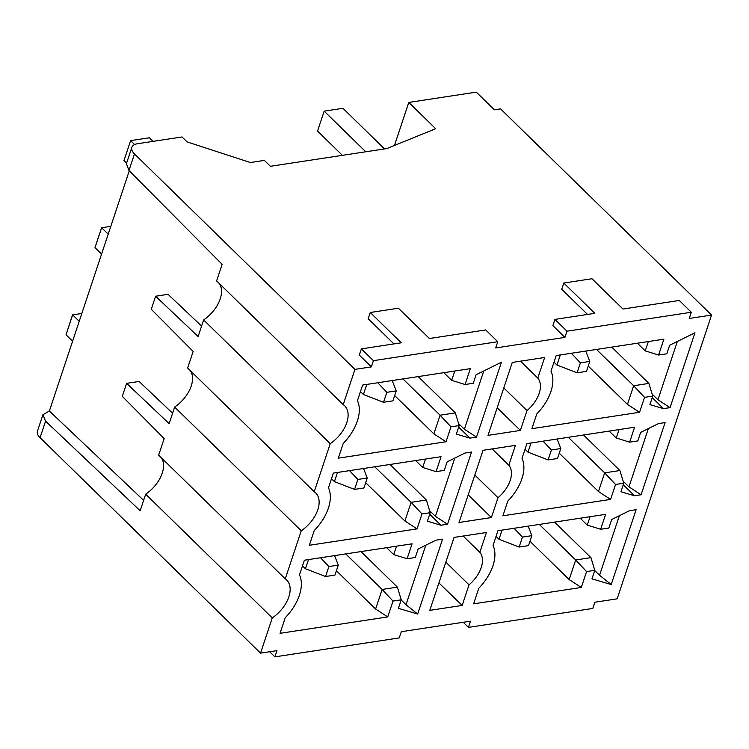 <?xml version="1.0" encoding="UTF-8"?>
<svg xmlns="http://www.w3.org/2000/svg" width="749" height="749" viewBox="0 0 749 749"><rect width="100%" height="100%" fill="white"/><g stroke="black" fill="none" stroke-linecap="round" stroke-linejoin="round"><path stroke-width="1.12" d="M394.47 145.446L408.785 102.426L435.319 128.36L435.15 128.922L386.756 148.583L270.398 166.297L264.36 160.398L250.363 162.524L187.11 141.907L182.035 136.955L137.591 143.724A15.13 7.546 -161.6 0 0 131.843 147.366A15.13 7.546 -161.6 0 0 134.474 153.929L128.968 170.463L222.135 264.331L216.62 280.903L343.22 404.619A28.144 17.04 134.3 0 1 344.662 405.799A28.144 17.04 134.3 0 1 330.234 443.661L314.234 491.737A28.144 17.04 134.3 0 1 315.685 492.917A28.144 17.04 134.3 0 1 301.248 530.779L285.257 578.855A28.144 17.04 134.3 0 1 286.698 580.035A28.144 17.04 134.3 0 1 272.271 617.897L260.549 653.137L276.971 650.638L274.902 656.864L399.245 637.923L401.314 631.697L470.522 621.164L468.453 627.381L592.796 608.45L594.865 602.224L617.157 598.835L711.55 315.076L689.258 318.465L691.336 312.249L566.984 331.18L554.934 319.402L594.818 313.325L563.81 283.028L591.963 278.74L622.971 309.037L679.277 300.461L691.336 312.249M343.22 404.619L354.942 369.379L371.364 366.879L373.433 360.653L361.374 348.875L401.258 342.799L370.259 312.502L398.412 308.214L429.411 338.511L485.717 329.935L497.776 341.722L373.433 360.653M566.984 331.18L564.915 337.406L495.707 347.939L497.776 341.722M396.521 546.18L393.721 554.606L407.091 558.745L415.302 557.499L418.139 548.98L435.993 540.169L442.565 539.168L417.661 614.03L398.393 608.338L401.23 599.818L393.019 601.063L387.739 616.923L280.06 633.326L285.257 617.691A41.757 25.279 -45.7 0 0 299.572 575.12L299.488 574.923A41.757 25.279 -45.7 0 1 299.572 575.12M407.091 558.745L412.062 543.811L304.375 560.215L299.488 574.923M590.081 516.707L587.272 525.124L600.651 529.271L608.862 528.026L611.699 519.506L629.544 510.696L636.116 509.695L611.212 584.557L591.953 578.855L594.781 570.335L586.57 571.59L581.299 587.45L473.611 603.844L478.808 588.208A41.757 25.279 -45.7 0 0 493.132 545.646L493.039 545.441A41.757 25.279 -45.7 0 1 493.132 545.646M600.651 529.271L605.613 514.338L497.935 530.741L493.039 545.45M623.252 484.753L634.515 495.763L620.93 491.737L623.767 483.217L615.556 484.472L610.585 499.405L502.897 515.799L507.794 501.09A41.757 25.279 -45.7 0 0 522.109 458.528L522.016 458.322A41.757 25.279 -45.7 0 1 522.109 458.528M522.016 458.332L526.912 443.623L634.6 427.22L629.628 442.153L637.839 440.908L640.676 432.379L658.53 423.578L665.093 422.576L641.088 494.761L634.515 495.763M483.039 450.299L459.025 522.484L491.4 517.55L498.001 497.711A26.627 16.122 134.3 0 0 508.814 465.213L515.415 445.374L483.039 450.299M429.701 514.226L440.964 525.236L427.379 521.21L430.207 512.691L421.996 513.945L417.034 528.878L309.346 545.281L314.234 530.573A41.757 25.279 -45.7 0 0 328.558 488.002L328.465 487.805A41.757 25.279 -45.7 0 1 328.558 488.002M328.465 487.805L333.361 473.096L441.039 456.693L436.077 471.627L444.288 470.381L447.125 461.861L464.97 453.051L471.542 452.05L447.528 524.234L440.964 525.236M512.269 362.422L488.011 435.366L520.386 430.432L526.987 410.592A26.627 16.122 134.3 0 0 537.801 378.095L544.645 357.498L512.269 362.422M458.678 427.108L469.941 438.118L456.356 434.092L459.193 425.572L450.982 426.827L446.011 441.76L338.323 458.163L343.22 443.455A41.757 25.279 -45.7 0 0 357.535 400.884L357.442 400.687A41.757 25.279 -45.7 0 1 357.535 400.884M357.442 400.687L362.647 385.052L470.335 368.648L465.054 384.509L473.265 383.263L476.102 374.743L501.418 362.254L476.514 437.116L469.941 438.118M652.239 397.635L663.492 408.645L649.907 404.619L652.744 396.099L644.533 397.354L639.571 412.287L531.884 428.681L536.771 413.972A41.757 25.279 -45.7 0 0 551.086 371.41L551.002 371.204A41.757 25.279 -45.7 0 1 551.086 371.41M551.002 371.214L556.198 355.578L663.886 339.175L658.614 355.035L666.825 353.781L669.653 345.261L694.969 332.771L670.065 407.643L663.492 408.645M429.795 610.36L454.063 537.417L486.438 532.492L479.837 552.331A26.627 16.122 134.3 0 1 469.024 584.829L462.17 605.426L429.795 610.36M463.163 536.031L479.837 552.331M469.024 584.829L445.824 562.162M462.17 605.426L438.914 582.937M425.807 545.197L406.005 604.715L417.661 614.03M406.005 604.715L401.174 599.996M393.721 554.606L386.643 547.688M336.404 570.729L375.614 609.04L387.739 616.923M375.614 609.04L382.13 589.454L345.766 553.914M393.019 601.063L382.13 589.454L397.382 587.132L361.009 551.592M397.382 587.132L401.23 599.818M308.494 559.587L305.442 568.744L302.493 565.86M320.535 557.752L328.886 566.562L338.267 565.13L334.962 575.092L325.572 576.524L305.442 568.744M328.886 566.562L325.572 576.524M334.578 555.618L338.267 565.13M619.357 515.724L599.556 575.241L611.212 584.557M599.556 575.241L594.725 570.523M529.964 541.255L569.165 579.567L581.299 587.45M528.129 526.135L531.827 535.657L528.513 545.618L519.132 547.042L499.003 539.271L496.053 536.387M514.086 528.279L522.437 537.089L519.132 547.042M522.437 537.089L531.827 535.657M502.045 530.114L499.003 539.271M569.165 579.567L575.681 559.971L539.317 524.431M586.57 571.59L575.681 559.971L590.933 557.649L554.569 522.109M590.933 557.649L594.781 570.335M587.272 525.124L580.194 518.214M623.159 481.214L628.954 486.878L641.088 494.761M648.344 428.606L628.954 486.878M559.25 453.211L598.451 491.522L610.585 499.405M525.03 449.269L527.979 452.153L531.032 442.996M543.062 441.161L551.423 449.971L548.109 459.923L557.49 458.5L560.804 448.539L551.423 449.971M527.979 452.153L548.109 459.923M560.804 448.539L557.116 439.017M619.058 429.589L616.258 438.006L629.628 442.153M616.258 438.006L609.18 431.087M583.546 434.991L619.91 470.531L604.668 472.853L568.294 437.313M615.556 484.472L604.668 472.853L598.451 491.522M619.91 470.531L623.767 483.217M491.4 517.55L468.209 494.883M492.14 448.913L508.814 465.213M498.001 497.711L474.81 475.044M429.598 510.687L435.403 516.351L447.528 524.234M454.783 458.079L435.403 516.351M365.699 482.684L404.9 520.995L417.034 528.878M425.507 459.062L422.698 467.479L415.62 460.569M422.698 467.479L436.077 471.627M331.479 478.742L334.428 481.626L354.558 489.397L363.939 487.974L367.253 478.012L357.863 479.444L349.511 470.634M367.253 478.012L363.555 468.5M354.558 489.397L357.863 479.444M334.428 481.626L337.471 472.469M389.995 464.474L426.359 500.004L411.107 502.336L374.743 466.796M421.996 513.945L411.107 502.336L404.9 520.995M426.359 500.004L430.207 512.691M520.386 430.432L497.186 407.765M526.987 410.592L503.787 387.926M520.489 361.177L537.801 378.095M458.585 423.569L464.38 429.233L476.514 437.116M394.676 395.566L433.877 433.877L446.011 441.76M418.195 376.588L455.336 412.886L440.094 415.208L402.943 378.91M450.982 426.827L440.094 415.208L433.877 433.877M455.336 412.886L459.193 425.572M454.793 371.017L451.684 380.361L443.829 372.693M451.684 380.361L465.054 384.509M483.77 370.961L464.38 429.233M360.456 391.624L363.405 394.508L383.535 402.279L392.916 400.855L396.23 390.894L386.849 392.326L377.768 382.748M396.23 390.894L392.214 380.548M383.535 402.279L386.849 392.326M363.405 394.508L366.757 384.424M652.136 394.096L657.931 399.76L670.065 407.643M588.227 366.092L627.437 404.404L639.571 412.287M554.017 362.151L556.966 365.035L577.086 372.805L586.476 371.373L589.791 361.421L585.774 351.075M556.966 365.035L560.318 354.951M571.318 353.275L580.4 362.853L577.086 372.805M589.791 361.421L580.4 362.853M648.344 341.544L645.235 350.888L658.614 355.035M645.235 350.888L637.38 343.211M677.321 341.488L657.931 399.76M611.755 347.115L648.896 383.413L633.645 385.735L596.504 349.437M644.533 397.354L633.645 385.735L627.437 404.404M648.896 383.413L652.744 396.099M711.55 315.076L500.557 108.877L494.396 109.813L476.308 92.136L408.785 102.426M435.319 128.36L435.132 128.931M129.287 170.781L49.368 411.023L42.908 414.721L45.577 421.144L140.157 510.752L145.671 494.181A28.144 17.04 -45.7 0 0 161.316 457.733M143.621 500.332L49.368 411.023M201.584 326.096L168.066 294.338L155.605 296.229L151.27 309.253L193.148 351.45L187.634 368.021L314.234 491.737M172.607 413.214L139.089 381.456L126.618 383.348L122.293 396.371L164.171 438.568L158.657 455.139L285.257 578.855M126.618 383.348L169.143 423.634L174.648 407.063A28.144 17.04 -45.7 0 0 190.293 370.615M155.605 296.229L198.12 336.516L203.634 319.945L330.234 443.661M301.248 530.779L174.648 407.063M272.271 617.897L145.671 494.181M42.918 414.684L37.45 431.124A15.13 7.546 18.4 0 0 40.072 437.688L260.549 653.137M274.902 656.864L269.668 651.752M468.453 627.381L463.219 622.269M219.279 283.497A28.144 17.04 -45.7 0 1 203.634 319.945M128.968 170.463L126.394 163.759M587.516 314.44L561.741 289.245L563.81 283.028M564.915 337.406L552.865 325.618L554.934 319.402M393.965 343.913L368.19 318.728L370.259 312.502M371.364 366.879L359.305 355.092L361.374 348.875M134.474 153.929L354.942 369.379M342.387 155.333L317.548 131.066L324.167 111.152L342.939 108.296L384.509 148.92M365.746 151.775L324.167 111.152L317.548 131.066M81.819 313.466L72.653 314.861L72.241 315.76L66.024 334.775L72.653 314.861L79.216 321.284M72.597 341.198L66.024 334.775M101.574 254.08L95.011 247.657L97.913 238.594L101.63 227.743L110.796 226.348M108.202 234.165L101.63 227.743L95.011 247.657M126.609 163.095L123.988 160.539L130.616 140.625L149.379 137.769L153.068 141.364M134.642 144.566L130.616 140.625L123.988 160.539M40.072 437.688L45.577 421.144M131.843 147.366L126.375 163.797"/></g></svg>
